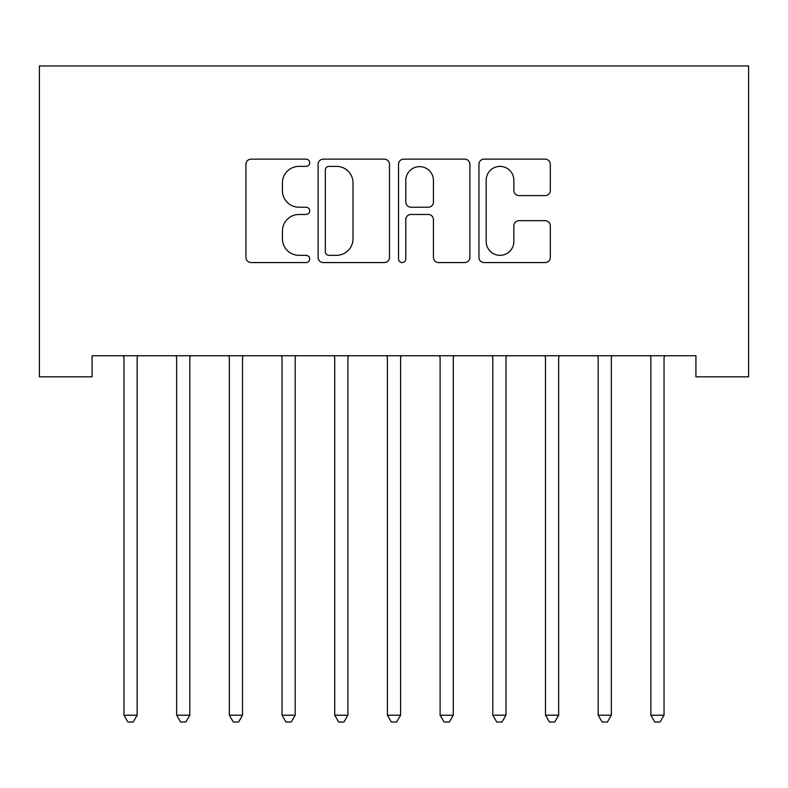 <?xml version="1.0" encoding="UTF-8"?>
<svg xmlns="http://www.w3.org/2000/svg" width="788" height="788" viewBox="0 0 788 788"><rect width="100%" height="100%" fill="white"/><g stroke="black" fill="none" stroke-linecap="round" stroke-linejoin="round"><path stroke-width="1.18" d="M309.704 162.752A3.625 3.625 0 0 0 306.079 159.137L251.126 159.137A5.171 5.171 0 0 0 245.954 164.308L245.954 257.4A5.171 5.171 0 0 0 251.126 262.571L306.079 262.571A3.625 3.625 0 0 0 309.704 258.947A3.625 3.625 0 0 0 306.079 255.332L298.967 255.332A16.548 16.548 0 0 1 282.419 238.784L282.419 231.022A16.548 16.548 0 0 1 298.967 214.474L306.079 214.474A3.625 3.625 0 0 0 309.704 210.849A3.625 3.625 0 0 0 306.079 207.234L298.967 207.234A16.548 16.548 0 0 1 282.419 190.686L282.419 182.924A16.548 16.548 0 0 1 298.967 166.376L306.079 166.376A3.625 3.625 0 0 0 309.704 162.752M545.148 195.591A5.171 5.171 0 0 0 550.32 190.42L550.32 164.308A5.171 5.171 0 0 0 545.148 159.137L484.118 159.137A5.171 5.171 0 0 0 478.946 164.308L478.946 257.4A5.171 5.171 0 0 0 484.118 262.571L545.148 262.571A5.171 5.171 0 0 0 550.32 257.4L550.32 225.851A5.171 5.171 0 0 0 545.148 220.679L519.026 220.679A5.171 5.171 0 0 0 513.855 225.851L513.855 241.492A13.839 13.839 0 0 1 500.025 255.332A13.839 13.839 0 0 1 486.186 241.492L486.186 180.206A13.839 13.839 0 0 1 500.025 166.376A13.839 13.839 0 0 1 513.855 180.206L513.855 190.42A5.171 5.171 0 0 0 519.026 195.591L545.148 195.591M695.912 355.743L92.088 355.743L92.088 376.822L39.4 376.822L39.4 65.956L748.6 65.956L748.6 376.822L695.912 376.822L695.912 355.743M389.479 164.308A5.171 5.171 0 0 0 384.308 159.137L323.277 159.137A5.171 5.171 0 0 0 318.106 164.308L318.106 257.4A5.171 5.171 0 0 0 323.277 262.571L384.308 262.571A5.171 5.171 0 0 0 389.479 257.4L389.479 164.308M403.692 159.137L464.723 159.137A5.171 5.171 0 0 1 469.894 164.308L469.894 257.4A5.171 5.171 0 0 1 464.723 262.571L438.611 262.571A5.171 5.171 0 0 1 433.439 257.4L433.439 219.645A5.171 5.171 0 0 0 428.268 214.474L410.942 214.474A5.171 5.171 0 0 0 405.771 219.645L405.771 258.947A3.625 3.625 0 0 1 402.146 262.571A3.625 3.625 0 0 1 398.521 258.947L398.521 164.308A5.171 5.171 0 0 1 403.692 159.137M328.96 166.376A3.625 3.625 0 0 0 325.346 169.991L325.346 251.707A3.625 3.625 0 0 0 328.96 255.332L336.466 255.332A16.548 16.548 0 0 0 353.014 238.784L353.014 182.924A16.548 16.548 0 0 0 336.466 166.376L328.96 166.376M433.439 180.472A13.839 13.839 0 0 0 419.6 166.632A13.839 13.839 0 0 0 405.771 180.472L405.771 202.063A5.171 5.171 0 0 0 410.942 207.234L428.268 207.234A5.171 5.171 0 0 0 433.439 202.063L433.439 180.472M123.273 355.743L123.588 356.521A5.27 5.27 -179.4 0 1 123.962 358.491L123.962 715.199L137.142 715.199L137.142 358.491A5.27 5.27 -179.4 0 1 137.516 356.521L137.831 355.743M137.142 715.199L133.192 722.044L127.922 722.044L123.962 715.199M175.96 355.743L176.276 356.521A5.27 5.27 -179.4 0 1 176.66 358.491L176.66 715.199L189.829 715.199L189.829 358.491A5.27 5.27 -179.4 0 1 190.213 356.521L190.519 355.743M189.829 715.199L185.879 722.044L180.61 722.044L176.66 715.199M228.658 355.743L228.963 356.521A5.27 5.27 -179.4 0 1 229.347 358.491L229.347 715.199L242.517 715.199L242.517 358.491A5.27 5.27 -179.4 0 1 242.901 356.521L243.206 355.743M242.517 715.199L238.567 722.044L233.297 722.044L229.347 715.199M281.346 355.743L281.651 356.521A5.27 5.27 -179.4 0 1 282.035 358.491L282.035 715.199L295.204 715.199L295.204 358.491A5.27 5.27 -179.4 0 1 295.589 356.521L295.904 355.743M295.204 715.199L291.255 722.044L285.985 722.044L282.035 715.199M334.033 355.743L334.339 356.521A5.27 5.27 -179.4 0 1 334.723 358.491L334.723 715.199L347.892 715.199L347.892 358.491A5.27 5.27 -179.4 0 1 348.276 356.521L348.591 355.743M347.892 715.199L343.942 722.044L338.673 722.044L334.723 715.199M386.721 355.743L387.036 356.521A5.27 5.27 -179.4 0 1 387.41 358.491L387.41 715.199L400.59 715.199L400.59 358.491A5.27 5.27 -179.4 0 1 400.964 356.521L401.279 355.743M400.59 715.199L396.63 722.044L391.37 722.044L387.41 715.199M439.409 355.743L439.724 356.521A5.27 5.27 -179.4 0 1 440.108 358.491L440.108 715.199L453.277 715.199L453.277 358.491A5.27 5.27 -179.4 0 1 453.661 356.521L453.967 355.743M453.277 715.199L449.327 722.044L444.058 722.044L440.108 715.199M492.096 355.743L492.411 356.521A5.27 5.27 -179.4 0 1 492.796 358.491L492.796 715.199L505.965 715.199L505.965 358.491A5.27 5.27 -179.4 0 1 506.349 356.521L506.654 355.743M505.965 715.199L502.015 722.044L496.745 722.044L492.796 715.199M544.794 355.743L545.099 356.521A5.27 5.27 -179.4 0 1 545.483 358.491L545.483 715.199L558.653 715.199L558.653 358.491A5.27 5.27 -179.4 0 1 559.037 356.521L559.342 355.743M558.653 715.199L554.703 722.044L549.433 722.044L545.483 715.199M597.481 355.743L597.787 356.521A5.27 5.27 -179.4 0 1 598.171 358.491L598.171 715.199L611.34 715.199L611.34 358.491A5.27 5.27 -179.4 0 1 611.724 356.521L612.04 355.743M611.34 715.199L607.39 722.044L602.121 722.044L598.171 715.199M650.169 355.743L650.484 356.521A5.27 5.27 -179.4 0 1 650.858 358.491L650.858 715.199L664.038 715.199L664.038 358.491A5.27 5.27 -179.4 0 1 664.412 356.521L664.727 355.743M664.038 715.199L660.078 722.044L654.808 722.044L650.858 715.199"/></g></svg>
